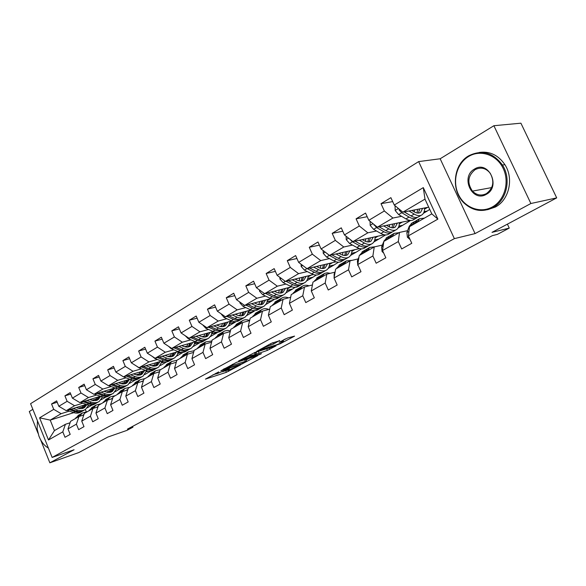<?xml version="1.0" encoding="UTF-8"?>
<svg xmlns="http://www.w3.org/2000/svg" width="586" height="586" viewBox="0 0 586 586"><rect width="100%" height="100%" fill="white"/><g stroke="black" fill="none" stroke-linecap="round" stroke-linejoin="round"><path stroke-width="0.88" d="M218.681 371.905L205.444 379.113L226.394 372.308L240.59 364.866L229.998 369.51L226.936 370.403L229.617 368.382L217.435 373.568L216.044 373.919L218.681 371.905M279.734 340.708L271.457 343.271L256.609 351.424L280.181 343.806L294.56 336.122L287.733 337.954L279.134 342.305L283.463 341.294C283.375 341.938 280.899 343.169 276.043 344.993L261.297 349.542C261.363 348.89 263.868 347.637 268.813 345.791L273.515 344.048L279.625 340.459M40.602 439.742L49.847 462.815L78.751 452.582L107.978 437.002L126.913 430.388L132.934 427.209L127.426 429.128L492.335 235.653L497.36 234.385L509.256 228.093L507.403 224.152M530.879 203.51L493.888 125.719L440.167 158.769L475.07 233.594L530.879 203.51L556.7 197.885L491.991 232.364L509.256 228.093M475.07 233.594L454.37 238.634L52.139 457.432L30.582 403.688L418.653 161.597L454.37 238.634M49.847 462.815L74.07 449.755L52.139 457.432M236.583 362.331L220.856 370.806L241.791 364.074L257.869 355.592L236.583 362.331M238.583 360.991L254.895 352.464L276.116 345.835L267.392 350.391L256.705 354.025L252.383 356.486L261.473 353.629L259.847 354.501L238.583 360.991M493.888 125.719L520.91 123.185L556.7 197.885M32.853 409.35L29.3 411.533L37.995 433.237M392.693 201.599L381.017 203.672L384.35 210.982L368.821 220.299L365.547 213.077L356.083 218.827L359.321 225.998L344.451 234.92L341.264 227.837L332.189 233.353L335.346 240.385L321.077 248.94L317.978 241.996L309.276 247.285L312.345 254.185L298.655 262.396L295.637 255.577L287.279 260.66L290.268 267.428L277.112 275.317L274.175 268.622L266.147 273.508L269.055 280.152L256.412 287.741L253.548 281.163L245.827 285.858L248.662 292.392L236.502 299.688L233.704 293.227L226.277 297.747L229.038 304.163L217.333 311.188L214.601 304.837L207.444 309.188L210.147 315.502L198.866 322.271L196.2 316.03L189.3 320.22L191.944 326.424L181.067 332.951L178.466 326.812L171.808 330.856L174.386 336.957L163.89 343.25L161.348 337.214L154.931 341.118L157.451 347.117L147.32 353.197L144.83 347.256L138.633 351.029L141.094 356.933L131.308 362.8L128.883 356.955L122.892 360.595L125.301 366.404L115.845 372.081L113.464 366.331L107.67 369.847L110.029 375.567L100.88 381.054L98.551 375.392L92.947 378.798L95.262 384.431L86.413 389.741L84.128 384.16L78.707 387.456L80.971 393.001L72.4 398.143L70.166 392.649L64.914 395.843L67.134 401.307L58.834 406.288L56.644 400.868L51.553 403.966L53.729 409.35L39.592 417.833L48.484 439.976L54.439 430.6L65.412 424.293L70.086 422.777M381.017 203.672L390.891 197.665L394.268 205.034L423.297 187.615L437.874 219.12L408.376 235.85L411.782 243.293L401.674 248.947L398.304 241.564L382.533 250.515L385.837 257.803L376.161 263.217L372.886 255.987L357.775 264.557L360.991 271.706L351.71 276.892L348.531 269.794L334.042 278.013L337.17 285.03L328.27 290.004L325.179 283.045L311.276 290.927L314.323 297.813L305.775 302.588L302.764 295.754L289.411 303.328L292.377 310.089L284.166 314.675L281.229 307.972L268.395 315.246L271.289 321.882L263.392 326.299L260.528 319.707L248.186 326.71L251.006 333.229L243.41 337.477L240.619 331.002L228.73 337.741L231.485 344.15L224.167 348.238L221.442 341.88L210 348.37L212.681 354.662L205.635 358.61L202.976 352.354L191.937 358.617L194.559 364.8L187.762 368.601L185.161 362.456L174.518 368.491L177.082 374.579L170.526 378.248L167.984 372.198L157.707 378.029L160.212 384.013L153.884 387.558L151.4 381.611L141.475 387.236L143.922 393.125L137.805 396.546L135.373 390.694L125.785 396.136L128.18 401.93L122.269 405.241L119.896 399.476L110.622 404.736L112.966 410.442L107.245 413.643L104.916 407.973L95.943 413.057L98.243 418.682L92.705 421.774L90.427 416.192L81.74 421.114L83.996 426.652L78.634 429.648L76.4 424.147L67.991 428.915L70.195 434.373L65.002 437.273L62.812 431.853L48.484 439.976M410.281 220.431L377.369 227.207L392.928 218.036L401.578 216.315M424.081 211.854L426.835 211.304L423.444 213.267M407.592 230.664L399.505 232.43L383.83 241.432L387.016 237.462M392.928 218.036L384.35 210.982M377.369 227.207L368.821 220.299M398.304 241.564L399.505 232.43M382.533 250.515L383.83 241.432L381.603 246.992L383.163 246.098M384.284 234.81L352.933 241.615L367.847 232.825L376.512 231.001M398.876 226.291L402.113 225.61L398.136 227.91M382.372 245.073L374.242 246.94L359.218 255.562L357.775 264.557M367.847 232.825L359.321 225.998M352.933 241.615L344.451 234.92M372.886 255.987L374.242 246.94M359.592 248.589L329.508 255.43L343.806 246.999L352.486 245.08M374.696 240.165L378.38 239.344L373.868 241.959M358.192 258.887L350.025 260.843L335.617 269.12L334.042 278.013M343.806 246.999L335.346 240.385M329.508 255.43L321.077 248.94M348.531 269.794L350.025 260.843M336.012 261.825L307.02 268.688L320.747 260.594L329.427 258.587M351.475 253.496L355.577 252.544L350.567 255.445M334.987 272.146L326.798 274.182L312.968 282.122L311.276 290.927M320.747 260.594L312.345 254.185M307.02 268.688L298.655 262.396M325.179 283.045L326.798 274.182M313.437 274.563L285.419 281.427L298.604 273.647L307.276 271.567M329.164 266.315L333.646 265.238L328.182 268.403M312.426 284.957L304.5 286.994L291.213 294.619L289.411 303.328M298.604 273.647L290.268 267.428M285.419 281.427L277.112 275.317M302.764 295.754L304.5 286.994M291.777 286.81L264.645 293.674L277.332 286.195L285.99 284.042M307.716 278.65L312.536 277.456L306.661 280.855M290.663 297.292L283.075 299.292L270.3 306.632L268.395 315.246M277.332 286.195L269.055 280.152M264.645 293.674L256.412 287.741M281.229 307.972L283.075 299.292M270.981 298.611L244.67 305.453L256.873 298.259L265.517 296.047M278.028 292.846L278.892 292.626M287.067 290.539L292.209 289.22L285.953 292.846M269.743 309.152L262.469 311.129L250.185 318.183L248.186 326.71M256.873 298.259L248.662 292.392M244.67 305.453L236.502 299.688M260.528 319.707L262.469 311.129M250.984 309.987L225.434 316.799L237.184 309.869L245.812 307.606M257.906 304.427L259.232 304.075M267.187 301.988L272.615 300.559L266.007 304.383M249.621 320.579L242.648 322.512L230.811 329.31L228.73 337.741M237.184 309.869L229.038 304.163M225.434 316.799L217.333 311.188M240.619 331.002L242.648 322.512M231.741 320.952L206.895 327.728L218.219 321.047L226.819 318.733M238.531 315.583L240.282 315.114M248.025 313.027L253.716 311.496L246.794 315.502M230.254 331.581L223.552 333.478L212.154 340.026L210 348.37M218.219 321.047L210.147 315.502M206.895 327.728L198.866 322.271M221.442 341.88L223.552 333.478M213.216 331.53L189.029 338.261L199.951 331.822L208.521 329.471M219.875 326.343L222.006 325.757M229.544 323.684L235.484 322.051L228.269 326.226M211.597 342.18L205.159 344.041L194.164 350.355L191.937 358.617M199.951 331.822L191.944 326.424M189.029 338.261L181.067 332.951M202.976 352.354L205.159 344.041M195.35 341.741L171.793 348.428L182.327 342.217L190.868 339.821M201.884 336.73L204.368 336.034M211.714 333.969L217.875 332.24L210.389 336.576M193.607 352.413L187.41 354.23L176.804 360.324L174.518 368.491M182.327 342.217L174.386 336.957M171.793 348.428L163.89 343.25M185.161 362.456L187.41 354.23M168.526 346.289L171.171 348.707L178.107 351.607L155.151 358.244L165.318 352.245L173.822 349.813M184.531 346.758L187.33 345.952M194.501 343.909L199.299 342.539M200.214 342.466L193.131 346.568M176.254 362.28L170.292 364.067L160.051 369.949L157.707 378.029M165.318 352.245L157.451 347.117M155.151 358.244L147.32 353.197M167.984 372.198L170.292 364.067M161.487 361.144L139.072 367.722L148.895 361.928L157.363 359.467M167.779 356.442L170.87 355.541M177.866 353.512L181.609 352.42M183.132 352.347L176.452 356.215M159.509 371.817L153.759 373.56L143.87 379.237L141.475 387.236M148.895 361.928L141.094 356.933M139.072 367.722L131.308 362.8M151.4 381.611L153.759 373.56M145.423 370.367L123.536 376.886L133.029 371.282L141.46 368.799M151.591 365.803L154.96 364.814M161.78 362.8L164.644 361.958M166.629 361.899L160.337 365.547M143.336 381.025L137.791 382.731L128.231 388.225L125.785 396.136M133.029 371.282L125.301 366.404M123.536 376.886L115.845 372.081M135.373 390.694L137.791 382.731M129.887 379.296L108.505 385.742L117.698 380.329L126.078 377.816M135.952 374.864L139.563 373.78M146.229 371.788L148.317 371.158M150.683 371.128L144.749 374.564M127.704 389.932L122.349 391.595L113.105 396.905L110.622 404.736M117.698 380.329L110.029 375.567M108.505 385.742L100.88 381.054M119.896 399.476L122.349 391.595M114.863 387.932L93.965 394.319L102.858 389.075L111.201 386.548M120.819 383.625L124.664 382.46M131.176 380.49L132.575 380.065M135.256 380.058L129.66 383.295M112.585 398.546L107.421 400.172L110.241 396.912L115.317 395.638M95.943 413.057L98.47 405.314L107.421 400.172L104.916 407.973M102.858 389.075L95.262 384.431M93.965 394.319L86.413 389.741M100.323 396.297L79.894 402.619L88.501 397.542L96.8 394.993M106.183 392.115L110.234 390.869M116.599 388.914L117.376 388.679M115.061 391.741L120.328 388.701M97.957 406.882L92.969 408.471L84.303 413.452L81.74 421.114M88.501 397.542L80.971 393.001M79.894 402.619L72.4 398.143M90.427 416.192L92.969 408.471M86.245 404.406L66.255 410.661L74.598 405.739L82.846 403.175M92.002 400.333L96.251 399.015M101.034 399.784L105.876 397.066M83.798 414.961L78.971 416.507L70.576 421.327L67.991 428.915M74.598 405.739L67.134 401.307M66.255 410.661L58.834 406.288M76.4 424.147L78.971 416.507M73.748 412.669L50.213 420.118L61.127 413.687L69.331 411.108M78.275 408.303L82.692 406.911M91.87 405.168L87.197 407.878M61.127 413.687L53.729 409.35M54.439 430.6L50.213 420.118L39.592 417.833M62.812 431.853L65.412 424.293M440.167 158.769L418.653 161.597M132.934 427.209L132.59 426.388M85.329 409.497L86.215 411.672M408.376 235.85L409.519 226.679L431.801 213.883L424.982 199.13L402.868 212.169L428.703 207.173M426.835 211.304L429.721 209.392M402.113 225.61L410.618 220.453M378.38 239.344L385.573 234.949M355.577 252.544L361.555 248.852M333.646 265.238L338.503 262.206M312.536 277.456L316.352 275.032M292.209 289.22L295.051 287.36M272.615 300.559L274.563 299.226M253.716 311.496L254.829 310.646M235.484 322.051L235.814 321.655M437.874 219.12L431.801 213.883M424.982 199.13L423.297 187.615M402.868 212.169L394.268 205.034M57.201 402.252L51.553 403.966M70.752 394.092L64.914 395.843M84.75 385.676L78.707 387.456M117.039 388.613L116.658 388.73M99.202 376.974L92.947 378.798M132.216 380.006L131.235 380.299M114.153 367.993L107.67 369.847M147.936 371.106L146.288 371.597M129.609 358.698L122.892 360.595M164.219 361.906L161.846 362.609M162.051 361.818L162.542 361.533M145.599 349.095L138.633 351.029M181.125 352.391L177.924 353.321M178.144 352.457L179.023 351.944M162.168 339.148L154.931 341.118M198.705 342.524L194.559 343.711M194.786 342.773L196.09 342.019M179.331 328.856L171.808 330.856M217.069 332.291L211.773 333.771M212.022 332.753L213.765 331.735M197.123 318.183L189.3 320.22M235.411 321.89L229.609 323.487M229.866 322.373L232.093 321.077M215.582 307.123L207.444 309.188M253.65 311.334L248.083 312.829M248.361 311.613L251.094 310.023M234.752 295.652L226.277 297.747M272.541 300.391L267.245 301.783M267.531 300.464L270.498 298.735M254.668 283.741L245.827 285.858M292.136 289.052L287.133 290.326M287.433 288.891L290.407 287.162M275.383 271.369L266.147 273.508M312.463 277.281L307.775 278.445M308.09 276.87L311.071 275.142M296.934 258.507L287.279 260.66M333.566 265.062L329.229 266.103M329.559 264.381L332.548 262.645M319.377 245.131L309.276 247.285M355.497 252.368L351.541 253.277M351.886 251.401L354.874 249.658M342.781 231.214L332.189 233.353M378.3 239.161L374.754 239.945M375.121 237.887L378.109 236.143M367.195 216.71L356.083 218.827M402.033 225.427L398.941 226.071M399.322 223.808L402.311 222.072M426.747 211.114L424.154 211.627M424.55 209.136L427.531 207.4M222.534 371.736L226.694 370.337M212.857 374.864L215.824 373.905M246.135 360.002L249.365 358.266M223.698 369.378L242.106 363.642L246.56 360.998L232.745 365.334L223.566 369.085M257.584 351.622L254.939 352.911M250.207 355.812C245.388 357.621 242.941 358.837 242.853 359.46L248.83 357.636L255.078 354.537L250.207 355.812L249.826 354.933M283.463 341.294L283.001 340.232L285.543 338.869M81.725 408.632L83.139 405.38M67.214 410.361L73.455 412.566C76.378 413.54 78.978 413.291 81.264 411.826L82.011 411.394M73.265 408.471L77.748 410.068C80.678 411.05 83.285 410.808 85.571 409.336L88.735 405.146M76.173 407.556L79.469 408.596L82.37 408.515L84.487 407.592L86.896 404.64M69.507 409.643L75.081 411.621C78.004 412.595 80.612 412.354 82.897 410.881L82.963 410.837M84.662 404.904L82.692 408.427M84.684 409.848L83.93 410.288C81.644 411.753 79.037 412.002 76.114 411.02L70.957 409.189M83.271 408.23L85.615 404.604M82.721 415.306L83.981 414.405M79.432 416.36L82.362 412.976L87.402 411.665M75.235 418.653L78.956 414.939M77.901 417.122L81.622 413.401M83.864 414.756L83.073 415.013M80.656 413.965L76.869 417.715M37.46 420.836L37.123 428.798L38.925 436.087C41.21 441.844 44.36 445.821 48.367 448.019M48.418 448.158L45.613 446.151M468.58 156.513C456.714 163.597 452.128 181.184 458.384 194.391C464.478 207.686 480.19 213.758 492.313 206.983C504.531 200.419 509.842 182.202 503.22 168.49C496.774 154.675 480.337 149.232 468.58 156.513M492.943 207.539C482.637 212.498 473.107 211.092 464.346 203.32C450.759 191.007 452.941 164.673 468.632 155.854C481.736 149.371 493.009 152.426 502.444 165.032C511.637 178.972 506.626 200.551 492.943 207.539M474.484 169.068C488.57 159.897 501.25 186.685 486.351 194.303C472.228 202.976 460.017 176.862 474.484 169.068M486.395 193.622C493.375 188.252 494.643 181.448 490.196 173.207C485.853 168.014 480.828 166.827 475.114 169.64C467.826 175.734 466.932 182.891 472.441 191.117C476.63 195.27 481.282 196.105 486.395 193.622M479.136 152.47C489.698 150.998 498.283 155.056 504.89 164.659C514.061 178.547 509.051 200.053 495.382 207.019L487.611 209.7M473.027 191.725L472.536 191.095M95.335 400.685L96.697 397.425M80.648 402.384L86.999 404.677C89.936 405.68 92.551 405.446 94.844 403.974L95.635 403.52M86.904 400.45L91.431 402.099C94.375 403.109 96.998 402.882 99.283 401.41L102.506 396.986M89.826 399.549L93.145 400.619L96.514 400.436L98.184 399.637L100.682 396.429M83.022 401.652L88.676 403.703C91.621 404.706 94.236 404.479 96.529 403.007L96.609 402.948M98.272 396.934L96.338 400.487M98.397 401.923L97.591 402.384C95.298 403.857 92.683 404.091 89.739 403.08L84.523 401.19M96.939 400.289L99.254 396.634M109.377 392.481L110.681 389.214M94.514 394.151L100.975 396.539C103.934 397.572 106.557 397.352 108.85 395.88L109.699 395.389M100.982 392.173L105.546 393.873C108.513 394.92 111.142 394.7 113.435 393.228L116.717 388.54M103.912 391.28L107.765 392.459L110.644 392.224L112.322 391.426L114.9 387.947M96.968 393.404L102.704 395.528C105.67 396.568 108.3 396.348 110.586 394.876L110.688 394.803M112.314 388.716L110.424 392.283M112.549 393.741L111.692 394.239C109.399 395.711 106.769 395.931 103.803 394.891L98.521 392.928M111.04 392.085L113.325 388.401M96.58 407.321L98.14 406.318M93.211 408.398L96.082 405.073L101.136 403.776M88.823 410.852L92.544 407.116M91.577 409.27L95.291 405.527M97.979 406.823L96.785 407.153M94.309 406.105L90.508 409.885M110.893 399.081L112.754 398.019M102.843 402.802L106.557 399.037M105.685 401.168L109.399 397.403M111.86 398.773L110.937 399.044M108.395 397.989L104.586 401.798M123.866 384.006L125.111 380.732M108.828 385.647L115.398 388.137C118.379 389.199 121.016 388.994 123.309 387.514L124.21 386.994M115.523 383.625L120.123 385.383C123.111 386.46 125.756 386.262 128.041 384.782L131.374 379.809M118.46 382.739L122.349 383.969L125.236 383.742L126.913 382.951L129.491 379.413M111.369 384.885L117.185 387.09C120.174 388.159 122.811 387.961 125.104 386.482L125.221 386.401M126.803 380.226L124.957 383.823M127.155 385.295L126.239 385.822C123.946 387.302 121.309 387.507 118.321 386.43L112.973 384.401M125.602 383.625L127.851 379.904M122.262 376.095L123.272 376.717M138.831 375.245L140.01 371.978M123.609 376.864L130.304 379.45C133.308 380.556 135.952 380.365 138.245 378.886L139.204 378.329M130.546 374.798L135.183 376.608C138.193 377.721 140.845 377.538 143.131 376.058L146.5 370.762M133.491 373.919L137.402 375.194L140.31 374.989L141.98 374.19L144.552 370.63M126.239 376.08L132.15 378.373C135.154 379.479 137.805 379.296 140.098 377.816L140.23 377.721M141.761 371.458L139.973 375.077M142.244 376.571L141.27 377.135C138.977 378.615 136.333 378.798 133.322 377.692L127.902 375.582M140.64 374.879L142.852 371.136M136.934 366.367L138.853 367.759L145.702 370.484C148.727 371.619 151.386 371.443 153.671 369.964L154.697 369.37M154.294 366.191L155.407 362.932M146.068 365.671L150.749 367.539C153.781 368.689 156.44 368.521 158.725 367.041L162.132 361.394M149.02 364.807L152.968 366.125L155.883 365.935L157.561 365.144L160.11 361.547M141.614 366.975L147.613 369.37C150.639 370.506 153.298 370.337 155.59 368.858L155.737 368.748M157.224 362.397L155.488 366.038M157.839 367.554L156.799 368.155C154.514 369.634 151.855 369.803 148.829 368.66L143.336 366.47M156.184 365.84L158.352 362.067M125.69 390.554L127.843 389.485M122.064 391.763L124.862 388.496L129.946 387.236M117.325 394.488L121.031 390.701M120.255 392.803L123.961 389.016M122.943 389.609L119.119 393.455M141.006 381.742L143.431 380.71M137.175 383.083L139.966 379.794L145.064 378.556M132.275 385.896L135.974 382.094M135.307 384.152L138.999 380.351M137.966 380.959L134.135 384.834M156.887 372.608L159.553 371.678M152.799 374.11L155.568 370.799L160.681 369.583M147.738 377.018L151.415 373.194M150.866 375.223L154.55 371.392M153.495 372.015L149.65 375.919M173.383 363.137L175.837 362.412M168.958 364.829L171.713 361.503L176.833 360.309M163.721 367.84L167.384 363.994M166.959 365.979L170.621 362.133M169.552 362.771L165.706 366.704M190.706 353.263L191.878 352.919M185.681 355.226L188.421 351.878L194.047 350.787M180.254 358.339L183.901 354.479M183.608 356.413L187.256 352.545M186.165 353.197L182.312 357.16M202.998 345.286L205.715 341.916L211.905 340.979M197.379 348.509L201.005 344.627M200.852 346.516L204.47 342.627M203.364 343.293L202.229 343.923L199.504 347.286M220.937 334.98L223.632 331.588L224.892 330.914L227.793 330.409L230.43 330.878M215.121 338.32L218.717 334.423M218.717 336.254L222.306 332.35M221.178 333.038L220.021 333.676L217.318 337.06M239.542 324.292L242.201 320.894C244.311 319.509 246.794 319.37 249.651 320.469M233.506 327.764L237.074 323.846M237.242 325.618L240.795 321.699M239.645 322.403L238.458 323.047L235.792 326.453M258.844 313.21L261.473 309.789C263.546 308.426 265.993 308.302 268.82 309.401M252.581 316.806L256.104 312.88M256.456 314.587L259.972 310.653M258.8 311.371L257.584 312.03L254.947 315.444M278.877 301.702L281.47 298.267C283.456 296.955 285.814 296.816 288.546 297.849M272.373 305.438L275.867 301.497M276.402 303.13L279.881 299.182M278.68 299.929L277.434 300.589L274.841 304.024M299.702 289.748L302.251 286.298C304.127 285.045 306.383 284.884 309.005 285.836M290.085 300.061L290.195 299.556M292.941 293.63L296.384 289.682M297.124 291.227L300.552 287.272M299.329 288.041L298.054 288.715L295.498 292.158M321.348 277.317L324.607 273.406L327.23 272.805L330.218 273.332M311.584 289.345L312.243 285.887M314.316 281.353L317.707 277.39M318.667 278.855L322.044 274.893M320.798 275.684L319.487 276.365L316.975 279.822M343.872 264.381L346.319 260.909L352.223 260.316M334.13 277.522L334.145 274.072L335.148 271.787M336.554 268.578L339.88 264.616M341.081 265.985L344.392 262.015M343.125 262.828L341.785 263.524L339.323 266.989M367.334 250.903L369.722 247.424L375.055 246.75M358.354 265.839L357.79 265.319L357.379 260.814L358.991 256.983M359.709 255.284L362.968 251.321M364.419 252.581L367.664 248.611M366.375 249.453L364.99 250.149L362.595 253.628M152.411 356.478L154.733 358.398L161.633 361.203C164.673 362.375 167.34 362.221 169.625 360.742L170.716 360.112M170.277 356.83L171.317 353.578M162.132 356.229L166.849 358.163C169.903 359.35 172.57 359.203 174.848 357.716L177.126 355.211L178.276 351.673M165.084 355.372L167.003 356.163C169.537 357.152 171.764 357.028 173.661 355.79L176.196 352.164M157.509 357.563L163.611 360.053C166.651 361.232 169.317 361.079 171.603 359.599L171.779 359.474M173.2 353.028L171.522 356.691M173.961 358.236L172.855 358.874C170.57 360.353 167.911 360.507 164.864 359.321L159.297 357.042M172.247 356.5L174.372 352.691M186.809 347.132L187.769 343.894M173.954 347.813L180.158 350.413L178.107 351.607C181.169 352.816 183.843 352.684 186.121 351.204L187.286 350.531M178.752 346.451L183.513 348.458C186.582 349.681 189.256 349.556 191.534 348.077L193.82 345.506L194.933 341.865M181.711 345.615L183.645 346.429C186.202 347.454 188.428 347.351 190.325 346.114L192.838 342.458M180.158 350.413C183.22 351.629 185.894 351.497 188.172 350.018L188.37 349.879M189.725 343.337L188.113 347.022M190.648 348.589L189.468 349.263C187.19 350.75 184.517 350.882 181.455 349.659L175.807 347.286M188.875 346.831L190.948 342.993M185.279 335.763L188.187 338.671L195.167 341.667C198.251 342.92 200.925 342.81 203.203 341.33L204.433 340.613M203.921 337.089L204.792 333.874M195.966 336.335L200.764 338.408C203.855 339.675 206.528 339.572 208.799 338.093L211.077 335.507L212.154 331.822M198.925 335.507L200.881 336.357C203.452 337.419 205.686 337.331 207.576 336.093L210.066 332.409M190.985 337.719L197.284 340.429C200.368 341.689 203.049 341.579 205.32 340.1L205.54 339.946M206.829 333.309L205.29 337.009M207.92 338.605L206.668 339.323C204.397 340.803 201.716 340.913 198.632 339.653L192.911 337.184M206.082 336.818L208.096 332.951M202.741 324.93L205.811 328.277L212.843 331.368C215.941 332.672 218.622 332.584 220.885 331.105L222.204 330.343M221.64 326.68L222.424 323.494M213.802 325.845L218.637 327.992C221.742 329.31 224.431 329.229 226.694 327.75L228.943 325.149L229.99 321.428M216.761 325.04L218.739 325.919C221.325 327.017 223.559 326.951 225.442 325.713L227.903 322M208.623 327.259L215.04 330.094C218.139 331.398 220.819 331.31 223.083 329.83L223.325 329.662M224.541 322.915L223.076 326.636M225.808 328.255L224.475 329.024C222.211 330.504 219.53 330.592 216.432 329.281L210.623 326.71M223.903 326.453L225.859 322.556M220.951 313.7L224.086 317.495L231.155 320.703C234.275 322.044 236.964 321.985 239.213 320.505L240.612 319.7M239.996 315.883L240.685 312.734M232.298 314.968L237.169 317.194C240.297 318.557 242.978 318.506 245.234 317.026L247.468 314.418L248.479 310.653M235.25 314.177L237.249 315.1C239.85 316.235 242.091 316.191 243.959 314.953L246.391 311.21M226.907 316.403L233.433 319.377C236.554 320.725 239.242 320.667 241.491 319.187L241.762 318.996M242.897 312.14L241.513 315.876M244.355 317.539L242.934 318.352C240.685 319.831 237.997 319.89 234.876 318.535L228.987 315.847M242.377 315.7L244.267 311.774M239.857 302.054L239.908 302.925L243.044 306.317L250.156 309.635C253.291 311.027 255.979 310.99 258.221 309.518L259.708 308.661M259.027 304.669L259.613 301.57M251.482 303.68L256.397 305.995C259.539 307.408 262.228 307.379 264.462 305.907L266.674 303.284L267.641 299.483M254.434 302.918L256.456 303.87C259.071 305.05 261.305 305.028 263.173 303.797L265.568 300.017M245.871 305.145L252.522 308.258C255.657 309.657 258.345 309.62 260.587 308.155L260.873 307.936M261.92 300.97L260.631 304.713M263.59 306.412L262.081 307.284C259.84 308.756 257.151 308.793 254.016 307.386L248.039 304.581M261.532 304.552L263.348 300.596M259.473 289.945L259.554 291.242L262.733 294.707L269.875 298.142C273.025 299.593 275.713 299.585 277.94 298.12L279.522 297.205M278.768 293.022L279.251 289.982M271.406 291.967L276.358 294.37C279.515 295.835 282.203 295.835 284.422 294.37C286.29 293.015 287.323 290.846 287.528 287.887M274.351 291.22L276.394 292.216C279.017 293.44 281.258 293.44 283.104 292.216L285.463 288.407M265.553 293.447L272.329 296.714C275.486 298.171 278.167 298.164 280.394 296.699L280.716 296.457M281.661 289.374L280.467 293.125M283.551 294.875L281.947 295.798C279.727 297.263 277.039 297.27 273.889 295.813L267.817 292.875M281.419 292.978L283.148 288.993M279.866 277.346L279.962 279.104L283.177 282.65L290.363 286.21C293.527 287.711 296.208 287.733 298.421 286.276L300.105 285.301M299.256 280.899L299.629 277.94M292.106 279.786L297.095 282.291C300.266 283.807 302.947 283.844 305.152 282.386C306.998 281.031 308.009 278.848 308.185 275.845M295.036 279.068L297.109 280.108C299.746 281.383 301.98 281.405 303.812 280.189L306.126 276.35M285.997 281.287L292.912 284.73C296.077 286.239 298.765 286.261 300.97 284.803L301.314 284.54M302.149 277.325L301.058 281.082M304.288 282.884L302.581 283.873C300.376 285.331 297.695 285.301 294.524 283.785L288.363 280.709M302.061 280.958L303.709 276.944M301.065 264.213L301.182 266.476L304.434 270.109L311.649 273.809C314.829 275.369 317.509 275.427 319.7 273.977L321.487 272.937M320.535 268.285L320.806 265.429M313.627 267.128L318.652 269.728C321.839 271.311 324.519 271.377 326.695 269.926C328.526 268.578 329.508 266.381 329.64 263.334M316.543 266.432L318.638 267.524C321.289 268.842 323.516 268.901 325.333 267.692L327.596 263.817M307.247 268.637L314.301 272.263C317.48 273.83 320.161 273.889 322.344 272.446L322.725 272.153M323.435 264.806L322.461 268.564M325.838 270.424L324.021 271.472C321.846 272.922 319.165 272.856 315.986 271.289L309.716 268.051M323.523 268.461L325.069 264.418M323.12 250.515L323.26 253.342L326.556 257.064L333.8 260.909C336.987 262.528 339.66 262.623 341.821 261.18L343.733 260.081M342.649 255.13L342.81 252.405M336.027 253.95L341.089 256.661C344.282 258.301 346.956 258.411 349.102 256.976C350.911 255.628 351.864 253.408 351.952 250.325M338.92 253.291L341.045 254.427C343.704 255.804 345.923 255.884 347.718 254.69L349.923 250.786M327.259 253.701L329.31 255.445L336.562 259.305C339.748 260.931 342.422 261.026 344.583 259.591L344.993 259.261M345.572 251.775L344.715 255.525M348.26 257.459L346.326 258.58C344.172 260.016 341.499 259.92 338.305 258.28L331.932 254.881M345.843 255.459L347.278 251.387M346.099 236.224L346.253 239.667L349.586 243.483L356.859 247.475C360.053 249.167 362.719 249.292 364.851 247.871L366.887 246.691M365.642 241.403L365.701 238.846M359.35 240.223L364.448 243.058C367.649 244.765 370.315 244.904 372.432 243.483C374.22 242.15 375.128 239.916 375.172 236.788M362.229 239.593L364.367 240.795C367.034 242.223 369.253 242.34 371.019 241.154L373.157 237.22M349.783 239.132L352.45 241.791L359.731 245.805C362.932 247.497 365.591 247.636 367.722 246.208L368.169 245.849M368.594 238.216L367.876 241.945M371.597 243.966L369.539 245.16C367.415 246.581 364.756 246.442 361.555 244.743L355.057 241.154M369.07 241.915L370.389 237.821M370.044 221.288L370.213 225.42L373.582 229.331L380.878 233.484C384.086 235.242 386.738 235.411 388.84 234.004L391.001 232.752M389.573 227.046L389.522 224.702M383.654 225.91L388.796 228.87C392.005 230.65 394.649 230.84 396.737 229.434C398.495 228.1 399.366 225.852 399.352 222.68M386.511 225.324L388.679 226.584C391.353 228.071 393.558 228.225 395.294 227.053L397.367 223.09M373.78 224.306L376.578 227.566L383.874 231.741C387.082 233.506 389.734 233.682 391.829 232.276L392.312 231.873M394.415 224.401L394.349 223.713M392.576 224.079L391.99 227.786M395.916 229.91L393.719 231.177C391.631 232.583 388.979 232.4 385.771 230.635L379.164 226.841M393.265 227.808L394.459 223.691M391.778 236.869L394.1 233.382L399.051 232.686M383.647 252.976L382.079 251.562L381.603 246.992M388.745 238.605L391.909 234.642M390.591 235.513L389.177 236.217L386.841 239.703M395.03 205.664L395.206 210.55L398.619 214.564L405.93 218.893C409.145 220.717 411.782 220.937 413.841 219.545L416.148 218.212M414.47 212.007L414.346 209.949M409.021 210.982L414.192 214.08C417.4 215.934 420.037 216.168 422.081 214.784C423.803 213.465 424.63 211.194 424.564 207.979M411.841 210.44L414.038 211.758C416.719 213.311 418.909 213.502 420.609 212.344L422.601 208.352M399 208.96L399.161 210.154L401.74 212.725L409.057 217.069C412.273 218.908 414.903 219.135 416.961 217.743L417.481 217.303M419.444 210.389L419.298 208.997M417.554 209.334L417.122 212.996M410.215 215.428L404.164 211.92M421.275 215.245L418.939 216.6C416.888 217.992 414.251 217.758 411.035 215.919L404.296 211.898M418.492 213.084L419.539 208.946M417.283 222.219L419.532 218.732L424.432 218.117M410.068 239.535L407.409 237.213L406.867 232.576L409.284 226.203L412.083 223.017M414.119 224.035L417.195 220.072M415.855 220.988L414.39 221.691L412.126 225.178M228.093 370.125L228.621 371.356M225.713 370.711L226.394 372.308M244.633 359.775L245.3 361.32M232.334 364.36L232.745 365.334M269.099 348.011L269.707 349.403M266.689 348.765L267.392 350.391M258.331 351.388L259.041 353.028M255.979 352.354L256.705 354.025M254.39 352.64L255.093 354.274M272.886 342.598L273.515 344.048M270.556 343.755L271.128 345.073M268.425 344.898L268.813 345.791M282.159 340.686L282.525 341.528M280.02 343.433L280.181 343.806M277.683 344.414L277.852 344.802M75.081 411.621L73.455 412.566M77.748 410.068L76.114 411.02M78.319 416.448L79.96 415.503M75.653 417.979L77.286 417.042M88.676 403.703L86.999 404.677M91.431 402.099L89.739 403.08M102.704 395.528L100.975 396.539M105.546 393.873L103.803 394.891M91.987 408.589L93.687 407.614M89.24 410.171L90.925 409.204M106.095 400.48L107.846 399.476M103.261 402.113L104.997 401.11M117.185 387.09L115.398 388.137M120.123 385.383L118.321 386.43M132.15 378.373L130.304 379.45M135.183 376.608L133.322 377.692M147.613 369.37L145.702 370.484M150.749 367.539L148.829 368.66M120.665 392.107L122.474 391.067M117.735 393.792L119.529 392.759M135.718 383.456L137.585 382.38M132.685 385.2L134.538 384.13M151.269 374.513L153.202 373.407M148.141 376.315L150.053 375.208M167.362 365.268L169.354 364.118M164.117 367.129L166.102 365.986M184.004 355.695L186.077 354.508M180.649 357.628L182.707 356.442M201.24 345.791L203.386 344.561M197.768 347.784L199.899 346.56M219.105 335.522L221.318 334.247M215.501 337.595L217.706 336.327M237.616 324.878L239.916 323.56M233.88 327.025L236.165 325.713M256.822 313.84L259.21 312.47M252.947 316.066L255.32 314.704M276.76 302.383L279.244 300.955M272.739 304.691L275.2 303.277M297.476 290.473L300.054 288.993M293.293 292.875L295.849 291.41M319.011 278.101L321.692 276.555M314.66 280.599L317.319 279.068M341.411 265.216L344.202 263.612M336.891 267.817L339.66 266.227M334.145 274.072L334.811 273.691M364.741 251.812L367.649 250.141M360.031 254.522L362.91 252.859M357.379 260.814L358.478 260.184M163.611 360.053L161.633 361.203M166.849 358.163L164.864 359.321M183.513 348.458L181.455 349.659M171.72 348.384L171.171 348.707M197.284 340.429L195.167 341.667M200.764 338.408L198.632 339.653M188.956 338.217L188.187 338.671M215.04 330.094L212.843 331.368M218.637 327.992L216.432 329.281M206.821 327.677L205.811 328.277M233.433 319.377L231.155 320.703M237.169 317.194L234.876 318.535M225.361 316.748L224.086 317.495M240.465 302.486L239.901 302.823M252.522 308.258L250.156 309.635M256.397 305.995L254.016 307.386M244.596 305.401L243.044 306.317M260.411 290.619L259.547 291.132M272.329 296.714L269.875 298.142M276.358 294.37L273.889 295.813M264.572 293.623L262.733 294.707M281.148 278.284L279.962 278.995M292.912 284.73L290.363 286.21M297.095 282.291L294.524 283.785M285.338 281.375L283.177 282.65M302.713 265.451L301.175 266.366M314.301 272.263L311.649 273.809M318.652 269.728L315.986 271.289M306.939 268.63L304.434 270.109M325.171 252.09L323.26 253.233M336.562 259.305L333.8 260.909M341.089 256.661L338.305 258.28M329.31 255.445L326.556 257.064M348.567 238.172L346.245 239.549M359.731 245.805L356.859 247.475M364.448 243.058L361.555 244.743M352.45 241.791L349.586 243.483M372.967 223.654L370.213 225.295M383.874 231.741L380.878 233.484M388.796 228.87L385.771 230.635M376.578 227.566L373.582 229.331M374.586 224.958L374.015 225.075M382.16 251.643L382.863 251.24M389.053 237.835L392.085 236.092M384.138 240.656L387.148 238.934M398.443 208.499L395.206 210.425M409.057 217.069L405.93 218.893M414.192 214.08L411.035 215.919M401.74 212.725L398.619 214.564M400.201 209.956L399.161 210.154M407.497 237.286L408.72 236.598M414.412 223.259L417.576 221.442M409.284 226.203L412.419 224.401M406.867 232.576L408.933 231.397M215.773 373.289L215.934 373.67M226.672 369.788L226.833 370.162M245.864 359.379L246.56 360.998M242.589 358.83L242.75 359.225M254.764 352.508L255.481 354.178M261.019 348.897L261.188 349.285M83.747 408.017L84.487 407.592M82.362 412.976L80.722 413.921M79.689 414.522L78.055 415.459M504.89 164.659L502.444 165.032M472.441 191.117L491.698 187.593M97.444 400.062L98.184 399.637M111.582 391.851L112.322 391.426M96.082 405.073L94.39 406.047M93.321 406.662L91.636 407.636M110.241 396.912L108.491 397.923M107.392 398.561L105.656 399.557M126.173 383.376L126.913 382.951M141.241 374.622L141.98 374.19M156.821 365.576L157.561 365.144M124.862 388.496L123.053 389.536M121.917 390.188L120.123 391.221M139.966 379.794L138.098 380.871M136.919 381.545L135.066 382.614M155.568 370.799L153.642 371.912M152.426 372.608L150.514 373.714M171.713 361.503L169.72 362.653M168.46 363.371L166.483 364.514M188.421 351.878L186.355 353.065M185.051 353.819L183 354.999M205.715 341.916L203.576 343.147M202.229 343.923L200.104 345.147M223.632 331.588L221.413 332.87M220.021 333.676L217.816 334.943M242.201 320.894L239.908 322.212M238.458 323.047L236.18 324.366M261.473 309.789L259.085 311.166M257.584 312.03L255.218 313.393M281.47 298.267L278.995 299.695M277.434 300.589L274.981 302.01M302.251 286.298L299.68 287.777M298.054 288.715L295.505 290.187M323.853 273.852L321.172 275.398M319.487 276.365L316.836 277.896M346.319 260.909L343.535 262.513M341.785 263.524L339.023 265.114M369.722 247.424L366.821 249.101M364.99 250.149L362.119 251.804M172.921 356.222L173.661 355.79M189.586 346.538L190.325 346.114M206.836 336.518L207.576 336.093M224.709 326.138L225.442 325.713M243.234 315.378L243.959 314.953M262.447 304.222L263.173 303.797M282.386 292.634L283.104 292.216M303.094 280.606L303.812 280.189M324.622 268.102L325.333 267.692M347.015 255.093L347.718 254.69M370.33 241.557L371.019 241.154M394.612 227.449L395.294 227.053M394.1 233.382L391.074 235.125M389.177 236.217L386.174 237.945M419.942 212.733L420.609 212.344M419.532 218.732L416.375 220.548M414.39 221.691L411.262 223.493"/></g></svg>
